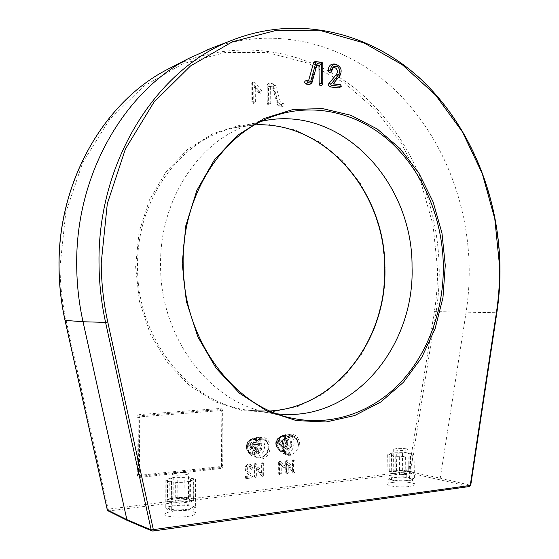 <?xml version="1.0" encoding="UTF-8"?>
<svg xmlns="http://www.w3.org/2000/svg" width="559" height="559" viewBox="0 0 559 559"><rect width="100%" height="100%" fill="white"/><g stroke="black" fill="none" stroke-linecap="round" stroke-linejoin="round"><path stroke-width="0.42" stroke-dasharray="2.79 2.1" d="M189.11 499.145C185.539 497.65 172.109 498.425 170.858 500.207L171.613 501.339C175.854 503.198 192.555 501.584 189.927 499.592L189.11 499.145M173.017 499.599L172.375 498.663C173.409 497.168 184.722 496.518 187.712 497.769L188.537 498.432C189.012 500.032 176.232 501.011 173.017 499.599M187.538 473.019C184.26 471.817 171.676 472.669 172.081 474.081L172.857 474.647C176.064 475.877 188.837 475.003 188.369 473.599L187.538 473.019M166.582 501.968L167.917 498.963L181.542 497.272L194.015 498.53L193.072 501.528L179.236 503.282L166.582 501.968M394.388 473.382C399.245 474.626 411.396 473.794 409.516 472.362L407.818 471.691C401.131 470.762 396.107 470.951 392.746 472.25L394.388 473.382M406.735 470.468L408.259 471.223C406.044 472.474 401.774 472.69 395.451 471.88L394.067 470.937C396.89 469.853 401.11 469.7 406.735 470.468M395.15 450.037C401.474 450.743 405.736 450.547 407.951 449.45L406.428 448.793C400.125 448.094 395.877 448.29 393.683 449.387L395.15 450.037M411.592 471.223L413.562 473.494L402.969 474.843L390.531 473.864L388.854 471.586L399.343 470.287L411.592 471.223M253.122 448.905L251.277 449.01L253.122 448.905M260.878 457.024L260.941 459.016L260.878 457.024M290.743 453.859L290.848 455.816L290.743 453.859M298.038 444.377L299.813 444.286L298.038 444.377M277.236 413.849L265.553 411.969C209.038 401.299 160.028 336.721 160.573 265.148C159.539 200.94 197.858 142.489 246.819 125.558L261.591 121.268M298.485 444.216C298.15 449.729 295.69 453.202 291.106 454.635L290.659 454.111L290.414 454.746L290.407 454.069C283.881 454.949 280.136 444.992 284.831 439.185C289.317 433.176 297.989 436.614 297.912 444.272L298.338 444.181C298.031 439.409 295.921 436.481 292.022 435.398C286.075 435.265 282.707 438.745 281.918 445.837C282.218 450.526 284.258 453.44 288.039 454.586L290.414 454.746M290.68 454.712L291.106 454.635M294.132 443.259C293.335 450.4 289.918 453.845 283.874 453.587C280.108 452.441 278.075 449.541 277.781 444.887C278.564 437.844 281.918 434.385 287.843 434.525C291.728 435.601 293.824 438.515 294.132 443.259M251.913 448.912L252.514 448.849C252.305 440.974 261.305 435.803 265.979 441.009C270.863 445.928 267.293 456.682 260.55 457.234L260.417 457.891C265.553 456.745 268.348 453.167 268.788 447.158C268.488 442.365 266.35 439.395 262.381 438.256C256.162 438.032 252.626 441.575 251.774 448.877L251.913 448.912C252.207 453.608 254.268 456.556 258.104 457.772L253.926 456.696C250.104 455.487 248.049 452.552 247.763 447.892C248.615 440.639 252.137 437.124 258.328 437.348C262.276 438.487 264.4 441.435 264.707 446.194C263.834 453.559 260.242 457.059 253.926 456.696M260.557 457.926L258.104 457.772M393.054 482.368C400.824 481.257 414.009 482.368 414.827 484.241C415.253 485.149 413.548 485.876 409.726 486.435C400.915 487.748 386.017 486.085 387.785 484.038C388.267 483.332 390.021 482.78 393.054 482.368M407.525 480.426C410.39 480.02 411.669 479.489 411.368 478.825C408.552 477.281 403.102 476.827 395.024 477.463L391.083 478.686C389.798 480.181 400.936 481.376 407.525 480.426M173.856 511.108C185.19 510.032 192.534 510.626 195.881 512.896C196.426 514.35 193.568 515.552 187.307 516.495C176.826 518.025 163.102 516.411 165.052 513.938C165.925 512.743 168.86 511.799 173.856 511.108M185.546 509.522C190.235 508.844 192.387 507.963 192.003 506.901C189.508 505.245 183.995 504.812 175.463 505.602C171.711 506.112 169.51 506.803 168.874 507.67C169.81 509.745 175.365 510.36 185.546 509.522M211.19 48.305C275.811 25.05 344.372 43.63 392.362 87.602C440.289 132.12 467.841 199.179 469.204 267.083C469.441 282.344 468.4 297.493 466.066 312.523L440.24 478.162L410.446 471.81L436.09 311.873C438.389 297.451 439.437 282.917 439.213 268.271C437.928 200.101 408.419 132.895 357.802 90.775C307.191 49.157 235.437 36.118 171.781 67.178M249.964 467.89L249.44 466.353C247.553 465.144 246.316 465.815 245.722 468.365L246.198 469.833L251.019 476.408L250.537 477.03L244.933 477.477L245.198 476.534L249.517 476.016L245.436 470.622C244.206 468.162 244.751 466.199 247.071 464.739C249.314 464.229 250.607 465.249 250.942 467.785L250.09 468.246L249.964 467.89L250.439 468.239L250.048 467.107C248.664 466.213 247.749 466.709 247.316 468.589L252.612 476.645L251.578 477.98L246.351 478.595L245.534 478.245L246.1 476.219L249.384 475.807L246.03 471.37C244.569 468.456 245.219 466.136 247.965 464.41C250.614 463.809 252.137 465.011 252.535 468.009L251.508 469.329L250.439 468.239M330.725 72.055L331.941 68.401L332.563 67.863M333.094 83.906L338.845 76.786C341.584 71.056 340.165 66.807 334.596 64.047M340.131 87.553L340.473 85.827L339.32 84.493M279.668 473.564L278.857 474.039L278.724 473.676L278.613 462.23L278.976 461.65L283.308 465.85L282.651 466.702L279.57 463.467L279.668 473.564L281.275 473.794L280.646 474.975L279.661 474.933L279.248 474.032L279.137 462.566L279.912 461.315L280.856 461.531L284.748 465.633C285.209 467.219 284.741 467.834 283.343 467.478L281.191 465.214L281.275 473.794M279.57 463.467L281.191 465.214M253.276 102.353L252.465 103.066L251.864 102.213L251.836 83.165L252.892 83.2L259.628 91.564L259.055 92.864L258.649 92.591L253.122 85.73L253.276 102.353L255.365 101.983L253.723 103.436L252.493 101.689L252.605 82.103L254.764 82.18L261.507 90.565C262.248 92.207 261.864 93.087 260.34 93.213L255.232 87.344L255.365 101.983M253.122 85.73L255.232 87.344M439.262 479.329L440.24 478.162L470.385 485.275L469.364 486.484L152.663 531.008L128.332 520.715L108.781 510.961L409.495 472.935L469.364 486.484M127.669 520.632L128.332 520.715M277.599 105.078L272.338 86.757L268.495 86.324L268.662 103.925L267.88 104.631L267.279 103.778L267.104 85.373L267.789 84.654L272.82 85.22L273.477 85.841L278.724 104.156L281.477 104.435L281.491 106.014L278.151 105.672L277.599 105.078L278.319 104.833L273.218 87.043L270.605 86.75L270.766 103.555L269.159 105.001L267.943 103.268L267.768 84.807L268.068 83.822L269.159 83.34L274.196 83.913L275.538 85.178L280.632 102.947L282.868 103.177C284.664 104.435 284.678 105.511 282.903 106.413L279.451 106.042L278.319 104.833M272.338 86.757L273.218 87.043M278.724 104.156L280.632 102.947M268.495 86.324L270.605 86.75M292.476 460.7L292.832 460.127L293.405 460.602L293.524 471.943L292.678 472.362L286.599 463.083L286.697 472.739L285.894 473.214L285.761 472.851L285.642 461.454L286.005 460.875L286.488 461.042L292.574 470.329L292.476 460.7L293.021 461.028L293.789 459.791L295.012 460.812L295.131 472.166L293.433 473.194L288.22 465.277L288.304 472.97L286.578 473.99L286.18 461.783L286.949 460.539L287.997 460.896L293.105 468.694L293.021 461.028M292.574 470.329L293.105 468.694M286.599 463.083L288.22 465.277M261.109 463.656L261.472 463.069L262.073 463.551L262.185 475.108L261.339 475.576L255.009 466.094L255.093 475.933L254.247 476.401L254.121 476.044L254.017 464.438L254.387 463.844L254.897 464.012L261.2 473.459L261.109 463.656L261.605 463.991L262.388 462.74L263.673 463.767L263.652 475.954L262.772 476.659L261.975 476.345L256.616 468.33L256.679 476.38L256.022 477.379L254.995 477.302L254.604 476.415L254.499 464.774L255.288 463.516L256.385 463.872L261.675 471.803L261.605 463.991M261.2 473.459L261.675 471.803M255.009 466.094L256.616 468.33M259.837 457.968L260.291 457.339L260.284 457.954M139.624 474.577L138.464 474.633L138.157 417.706L139.883 415.693L140.043 416.825L220.463 410.627L221.133 411.333L221.574 465.675L220.917 466.499L140.358 475.283L139.624 474.577L139.317 417.664L136.997 417.748L137.297 474.689C137.479 476.485 138.401 477.379 140.071 477.379L220.595 468.505L220.756 467.506L140.211 476.331L138.464 474.633L137.297 474.689M310.79 84.081L316.184 65.179L316.799 65.256M317.253 63.621L316.184 65.179M321.76 85.38L322.159 84.206L321.928 64.145L320.58 62.217M412.109 471.817L411.857 454.194L408.077 453.433L408.322 470.971L412.109 471.817M406.239 476.813L414.408 478.707L409.481 480.887L396.086 481.103L388.023 479.154L393.145 477.016L406.239 476.813L405.897 452.594L414.058 454.229L414.408 478.707M402.669 470.538L402.424 453.049L396.268 453.146L396.513 470.636L402.669 470.538M414.058 454.229L409.125 456.13L395.751 456.333L387.687 454.656L392.809 452.79L405.897 452.594M392.809 452.79L393.145 477.016M391.712 471.23L391.475 453.684L389.071 454.558L389.309 472.201L391.712 471.23M387.687 454.656L388.023 479.154M390.084 473.249L389.84 455.508L393.578 456.291L393.822 474.123L390.084 473.249M395.751 456.333L396.086 481.103M399.559 474.57L399.315 456.689L405.603 456.591L405.855 474.472L399.559 474.57M409.125 456.13L409.481 480.887M410.697 473.857L410.446 456.032L412.766 455.138L413.017 472.872L410.697 473.857M189.333 502.003L189.194 481.62L193.183 480.44L193.33 500.703L189.333 502.003M195.622 507.279L187.125 510.136L171.718 510.395L165.275 507.817L173.947 505.015L188.97 504.763L195.622 507.279L195.419 479.315L186.93 481.816L187.125 510.136M193.77 499.313L193.624 479.196L190.549 478.19L190.689 498.195L193.77 499.313M186.93 481.816L171.536 482.061L165.101 479.825L173.772 477.386L188.774 477.148L195.419 479.315M188.774 477.148L188.97 504.763M184.924 497.615L184.791 477.672L177.734 477.784L177.867 497.734L184.924 497.615M173.772 477.386L173.947 505.015M171.634 498.502L171.508 478.483L167.427 479.636L167.56 499.774L171.634 498.502M165.101 479.825L165.275 507.817M166.945 501.164L166.813 480.887L169.796 481.921L169.929 502.317L166.945 501.164M171.536 482.061L171.718 510.395M175.771 502.925L175.638 482.466L182.877 482.347L183.017 502.807L175.771 502.925M291.539 443.056C291.281 439.004 289.485 436.516 286.166 435.587C281.093 435.461 278.214 438.417 277.543 444.447C277.795 448.437 279.542 450.91 282.77 451.889C287.934 452.105 290.855 449.156 291.539 443.056M290.401 442.798C290.135 438.752 288.346 436.272 285.027 435.349C279.961 435.216 277.089 438.165 276.412 444.188C276.67 448.171 278.41 450.645 281.638 451.616C286.795 451.833 289.716 448.898 290.401 442.798M286.921 443.147C284.545 438.095 282.218 438.326 279.933 443.839C282.323 448.891 284.657 448.66 286.921 443.147M277.53 443.846C278.2 438.899 280.618 436.495 284.79 436.642C292.266 437.781 289.262 452.266 281.939 450.33C279.626 449.702 278.193 448.025 277.634 445.306L276.132 443.993C276.419 447.221 277.879 449.219 280.52 449.995C287.843 451.931 290.834 437.48 283.378 436.334C279.64 436.097 277.25 438.158 276.209 442.518L278.613 442.281L279.877 443.615L277.53 443.846L276.209 442.518M278.613 442.281C281.736 437.809 284.049 438.158 285.544 443.329C283.106 448.332 280.751 448.472 278.473 443.755L276.132 443.993M278.473 443.755L280.045 445.062L277.634 445.306M283.839 447.822L276.523 440.038L278.082 438.039L279.905 441.526L285.383 445.816L283.839 447.822L278.361 443.525L276.481 440.101C275.175 443.049 275.559 445.754 277.627 448.206L280.464 449.911C285.956 451.448 290.275 442.036 285.998 437.928L283.287 436.39L281.38 436.39C276.055 439.025 274.881 443.028 277.872 448.416L278.717 449.143M277.942 448.437L280.541 449.932C286.033 451.469 290.352 442.057 286.075 437.942L283.364 436.404C277.914 434.979 273.665 444.356 277.942 448.437M278.082 438.039L285.383 445.816M281.876 446.858L283.448 447.759C287.487 447.046 288.591 444.636 286.76 440.541L285.146 439.619C281.128 440.366 280.038 442.777 281.876 446.858M285.977 447.801L287.557 448.716C291.616 447.99 292.727 445.565 290.883 441.442L289.262 440.513C285.23 441.268 284.133 443.699 285.977 447.801M262.108 445.984C261.857 441.917 260.04 439.395 256.665 438.424C251.361 438.221 248.343 441.226 247.616 447.431C247.861 451.427 249.621 453.936 252.899 454.963C258.3 455.264 261.367 452.273 262.108 445.984M261.004 445.726C260.746 441.666 258.929 439.143 255.561 438.172C250.264 437.97 247.246 440.967 246.519 447.165C246.764 451.148 248.524 453.656 251.795 454.684C257.189 454.984 260.256 452 261.004 445.726M257.406 446.082C254.946 440.939 252.535 441.184 250.166 446.802C252.633 451.938 255.051 451.7 257.406 446.082M246.4 445.453L247.679 446.809C248.392 441.722 250.935 439.276 255.295 439.479C263.01 440.771 259.683 455.494 252.13 453.377C249.796 452.713 248.343 451.015 247.784 448.29L246.316 446.948C246.603 450.184 248.084 452.21 250.76 453.035C258.3 455.145 261.626 440.457 253.919 439.164C250.013 438.864 247.504 440.96 246.4 445.453L248.888 445.209C252.13 440.653 254.527 441.002 256.064 446.264C253.534 451.358 251.096 451.504 248.741 446.711L246.316 446.948M248.804 452.049L250.705 452.944C256.406 454.635 261.011 444.978 256.553 440.765L253.835 439.22L251.732 439.213C246.239 441.917 245.038 445.998 248.119 451.448L247.944 451.295C245.792 448.772 245.408 445.991 246.785 442.945L248.413 440.883L250.418 444.419L255.966 448.786L254.366 450.827L248.818 446.452L246.785 442.945L254.366 450.827M248.189 451.469L250.774 452.965C256.483 454.649 261.088 444.992 256.623 440.778L253.905 439.234C248.252 437.676 243.731 447.291 248.189 451.469M248.413 440.883L255.966 448.786M252.116 449.869L253.681 450.778C257.902 450.093 259.069 447.647 257.182 443.434L255.568 442.511C251.368 443.224 250.215 445.684 252.116 449.869M256.092 450.854L257.671 451.77C261.912 451.078 263.079 448.611 261.186 444.37L259.558 443.441C255.344 444.167 254.191 446.641 256.092 450.854M246.819 125.558L272.603 116.538C221.825 134.062 181.864 195.615 182.996 263.485C182.555 337.07 231.021 403.996 287.892 417.182M276.649 413.786L251.305 410.537L270.102 410.963L251.305 410.537C191.765 405.834 136.787 340.759 137.563 266.65C136.41 199.773 180.152 140.218 232.837 128.116L254.834 124.874L232.837 128.116L257.573 122.211M385.179 268.02L382.076 238.12L373.671 209.443L360.241 183.184L342.241 160.482L320.3 142.419L295.257 129.995L268.145 124.035L240.216 125.16L212.867 133.657L187.621 149.414L166.002 171.886L149.421 199.989L139.037 232.223L135.606 266.685L139.408 301.259L150.196 333.821L167.204 362.414L189.284 385.43L214.977 401.732L242.725 410.676L270.94 412.123L298.185 406.351L323.172 393.976L344.854 375.872L362.407 353.071L375.215 326.701L382.88 297.947L385.179 268.02M65.089 320.384L66.046 320.069C62.126 302.405 60.127 284.475 60.058 266.28L65.78 212.483L82.718 162.557L109.41 119.675L143.733 86.205L183.191 63.621L225.228 52.483L267.454 52.581L307.771 63.118L344.47 82.907L376.214 110.514L401.998 144.418L421.095 183.052L433.022 224.858L437.48 268.299C437.69 282.847 436.656 297.283 434.364 311.608L408.685 471.475L410.446 471.81L409.495 472.935L408.685 471.475L108.201 509.165L108.781 510.961L108.069 510.842M231.643 40.402C298.233 14.059 369.639 32.618 419.557 78.281C469.427 124.517 498.125 194.735 499.62 265.791C499.886 281.554 498.852 297.199 496.511 312.726L434.364 311.608M496.86 312.663L470.713 485.366M250.537 477.03L251.578 477.98M332.018 70.245L331.11 70.895M339.956 75.577L338.845 76.786M245.436 470.622L246.03 471.37M245.303 476.513L246.33 476.163M245.317 477.645L246.351 478.595M250.914 476.072L252.382 475.919M246.198 469.833L247.665 469.672M250.942 467.785L252.535 468.009M278.724 473.676L279.248 474.032M282.651 466.702L283.343 467.478M283.308 465.85L284.748 465.633M279.416 461.748L280.856 461.531M278.613 462.23L279.137 462.566M251.864 102.213L252.493 101.689M258.649 92.591L259.509 92.661M259.628 91.564L261.507 90.565M252.892 83.2L254.764 82.18M251.697 83.633L252.326 83.06M107.314 509.689L108.201 509.165L66.046 320.069M278.249 105.686L279.661 106.084M281.491 106.014L282.903 106.413M281.477 104.435L282.868 103.177M273.477 85.841L275.538 85.178M272.82 85.22L274.196 83.913M267.789 84.654L269.159 83.34M267.104 85.373L267.768 84.807M267.279 103.778L267.943 103.268M268.662 103.925L270.766 103.555M293.405 460.602L295.012 460.812M286.488 461.042L287.997 460.896M285.642 461.454L286.18 461.783M285.761 472.851L286.292 473.2M286.697 472.739L288.304 472.97M292.678 472.362L293.328 473.061M293.524 471.943L295.131 472.166M262.073 463.551L263.673 463.767M254.897 464.012L256.385 463.872M254.017 464.438L254.499 464.774M254.121 476.044L254.604 476.415M255.093 475.933L256.693 476.17M261.312 475.534L261.912 476.254M262.185 475.108L263.778 475.339M140.358 475.283L140.071 477.379M220.917 466.499L220.756 467.506L222.328 465.528L221.574 465.675M220.595 468.505L222.363 467.471L223.083 465.381L222.643 411.124C222.482 409.412 221.637 408.531 220.113 408.475L139.729 414.561L139.883 415.693L220.288 409.551L221.888 411.228L221.133 411.333M220.113 408.475L220.463 410.627M222.643 411.124L221.888 411.228L222.328 465.528L223.083 465.381M139.317 417.664L140.043 416.825M139.729 414.561C138.066 414.869 137.151 415.931 136.997 417.748M311.999 82.564L311.104 83.473M322.809 63.474L321.928 64.145M323.039 83.591L322.159 84.206M172.375 498.663L170.858 500.207M172.242 498.956L172.081 474.081M188.537 498.432L188.369 473.599M188.397 498.146L189.927 499.592M408.154 471.027L409.516 472.362M408.259 471.223L407.951 449.45M393.983 471.132L393.683 449.387M394.067 470.937L392.746 472.25M251.277 449.01C252.179 441.023 256.113 437.152 263.065 437.39C273.533 439.053 271.688 458.338 261.025 459.016M260.815 457.024C266.035 458.555 273.365 442.854 262.681 439.346C258.174 438.654 254.834 442.7 254.729 443.455L253.255 448.975M290.68 453.852L288.772 453.747C282.533 452.923 279.388 437.802 292.357 436.467C295.963 437.711 297.807 440.317 297.891 444.307M290.848 455.816L288.318 455.662C276.922 453.552 281.47 431.876 292.699 434.546C296.375 434.86 298.744 438.102 299.813 444.286M288.039 454.586L283.874 453.587M411.368 478.825L414.827 484.241M192.003 506.901L195.881 512.896M250.048 467.107L249.44 466.353M331.941 68.401L333.045 67.15M244.933 477.477L245.534 478.245M245.198 476.534L246.1 476.219M250.09 468.246L250.705 469.001M247.071 464.739L247.965 464.41M278.857 474.039L279.528 474.808M278.976 461.65L279.912 461.315M252.465 103.066L253.723 103.436M259.055 92.864L260.34 93.213M251.836 83.165L252.605 82.103M168.874 507.67L165.052 513.938M391.083 478.686L387.785 484.038M278.151 105.672L279.451 106.042M267.251 84.891L268.068 83.822M267.88 104.631L269.159 105.001M292.832 460.127L293.789 459.791M286.005 460.875L286.949 460.539M285.894 473.214L286.578 473.99M292.727 472.418L293.433 473.194M261.472 463.069L262.388 462.74M254.387 463.844L255.288 463.516M254.247 476.401L254.862 477.169M261.339 475.576L261.975 476.345M262.381 438.256L258.328 437.348M292.022 435.398L287.843 434.525M265.553 411.969L288.724 417.391M286.166 435.587L285.027 435.349M282.77 451.889L281.638 451.616M284.79 436.642L283.378 436.334M281.939 450.33L280.52 449.995M281.38 436.39L277.159 439.025M283.448 447.759L287.557 448.716M285.146 439.619L289.262 440.513M256.665 438.424L255.561 438.172M252.899 454.963L251.795 454.684M255.295 439.479L253.919 439.164M252.13 453.377L250.76 453.035M251.732 439.213L247.071 442.435M253.681 450.778L257.671 451.77M255.568 442.511L259.558 443.441"/><path stroke-width="0.84" d="M261.591 121.268C340.389 103.422 412.947 181.878 412.039 266.727C414.995 346.573 352.841 422.583 277.236 413.849M171.781 67.178L166.813 69.742C104.526 101.962 58.171 180.899 59.072 266.231C59.142 284.573 61.155 302.657 65.11 320.475L107.363 509.934L126.879 519.653L83.025 321.746C78.889 302.992 76.779 283.944 76.695 264.617C75.689 174.715 124.063 91.83 188.621 58.478L211.19 48.305M332.018 70.245L333.045 67.15C336.476 65.061 338.747 66.423 339.865 71.238L338.887 74.277L330.739 84.493L331.473 85.45L341.269 86.345L340.801 84.821L333.094 83.906L339.956 75.577C342.367 70.455 341.088 66.71 336.106 64.341C332.731 64.159 330.886 66.06 330.565 70.064L331.822 70.811L332.018 70.245M332.563 67.863C335.211 67.024 336.839 68.303 337.461 71.699L336.665 74.151L328.706 83.787L328.336 84.933L329.831 86.869L339.11 87.945L341.269 86.345M339.32 84.493L333.227 83.745M334.596 64.047L334.471 64.019C330.628 63.81 328.531 65.976 328.168 70.525C328.587 72.328 329.44 72.838 330.725 72.055L331.822 70.811M469.364 486.484L470.266 485.31L496.441 312.467C498.768 297.011 499.802 281.436 499.536 265.749L494.792 218.89L482.326 173.73L462.412 131.882L435.517 95.009L402.354 64.788L363.916 42.882L321.544 30.892L277.012 30.193L232.495 41.757L190.556 65.92L153.956 102.171L125.419 148.974L107.307 203.7L101.235 262.835C101.333 282.854 103.513 302.573 107.761 322.005L153.341 529.639L151.175 529.918L126.879 519.653L127.599 520.604L151.943 530.917M311.999 82.564L317.253 63.621L321.355 64.152L321.579 83.417L322.843 84.164L322.809 63.474L322.103 62.51L316.701 61.804L316.01 62.315L310.741 81.265L307.576 80.915L307.024 81.509L307.764 82.669L311.3 83.088L311.999 82.564M310.741 81.265L306.115 80.545C304.18 81.502 304.187 82.697 306.15 84.116L309.686 84.528L311.845 82.865M320.58 62.217L315.066 61.483L313.655 62.517L308.554 80.831M321.355 64.152L318.965 65.536L319.175 83.857C319.601 85.667 320.461 86.17 321.76 85.38L322.843 84.164M316.799 65.256L318.965 65.536M182.22 263.429L185.819 225.689L196.838 190.458L214.439 159.825L237.372 135.453L264.1 118.487L292.993 109.501L322.438 108.558L350.947 115.294L377.234 129.003L400.223 148.757L419.068 173.472L433.134 201.96L441.959 233.005L445.271 265.35L442.959 297.723L435.049 328.839L421.766 357.425L403.507 382.209L380.868 401.956L354.685 415.54L326.044 421.989L296.27 420.592L266.902 410.991L239.608 393.319L216.088 368.227L197.907 336.972L186.343 301.315L182.22 263.429M443.329 265.385C442.455 218.583 423.422 172.479 391.237 142.608C358.976 113.044 314.025 101.542 272.603 116.538C222.007 133.985 182.003 195.503 183.142 263.464C182.625 339.229 233.935 407.336 292.336 418.237C332.437 426.692 372.755 411.955 400.733 382.321C428.599 352.394 443.86 309.064 443.329 265.385M384.906 267.978C387.059 338.733 336.937 407.204 270.116 410.97C336.728 407.19 386.814 338.796 384.669 267.999C385.102 192.457 325.897 121.205 254.82 124.881C326.093 121.163 385.34 192.457 384.906 267.978M107.761 322.005L105.581 322.396L83.025 321.746L65.089 320.384M151.985 530.931L152.817 531.036L151.985 530.931L151.175 529.918L105.581 322.396C101.305 302.845 99.118 283.008 99.013 262.877C97.636 160.356 157.428 68.533 231.643 40.402L206.096 50.268M496.441 312.467L496.86 312.663L470.713 485.366L153.341 529.639L152.817 531.036L469.574 486.498L470.713 485.366M331.473 85.45L329.831 86.869M340.745 84.814L339.068 84.437M340.766 86.533L339.11 87.945M330.921 83.934L328.706 83.787M338.887 74.277L336.665 74.151M330.565 70.064L328.168 70.525M107.314 509.689L108.069 510.842L127.557 520.583M287.892 417.182L288.724 417.391M311.3 83.088L309.686 84.528M307.764 82.669L306.15 84.116M307.743 80.915L306.115 80.545M316.01 62.315L313.655 62.517M316.701 61.804L315.066 61.483M322.068 62.503L320.419 62.182M321.579 83.417L319.175 83.857M188.621 58.478L166.813 69.742C104.435 102.024 58.094 180.976 58.995 266.245C59.065 284.573 61.078 302.643 65.033 320.447L107.272 509.829L108.069 510.842M231.643 40.402C298.338 14.017 369.89 32.583 419.844 78.253C469.763 124.503 498.467 194.714 499.963 265.763C500.228 281.519 499.194 297.15 496.86 312.663M340.801 84.821L339.18 84.458M336.106 64.341L334.471 64.019M322.103 62.51L320.482 62.196"/></g></svg>
